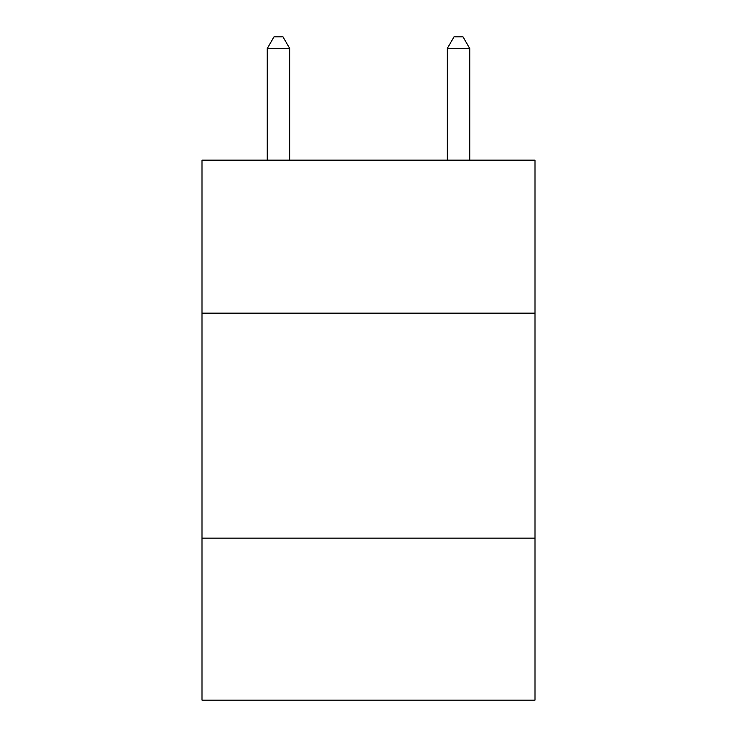 <?xml version="1.0" encoding="UTF-8"?>
<svg xmlns="http://www.w3.org/2000/svg" width="737" height="737" viewBox="0 0 737 737"><rect width="100%" height="100%" fill="white"/><g stroke="black" fill="none" stroke-linecap="round" stroke-linejoin="round"><path stroke-width="1.11" d="M534.998 313.151L534.998 160.15L202.002 160.15L202.002 313.151L534.998 313.151L534.998 700.15L202.002 700.15L202.002 313.151M534.998 538.148L202.002 538.148M289.752 160.15L289.752 48.55L267.245 48.55L267.245 160.15M267.245 48.55L273.998 36.85L282.999 36.85L289.752 48.55M469.755 160.15L469.755 48.55L447.248 48.55L447.248 160.15M447.248 48.55L454.001 36.85L463.002 36.85L469.755 48.55"/></g></svg>
